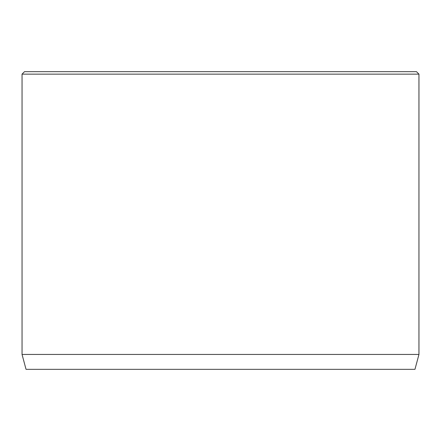 <?xml version="1.0" encoding="UTF-8"?>
<svg xmlns="http://www.w3.org/2000/svg" width="441" height="441" viewBox="0 0 441 441"><rect width="100%" height="100%" fill="white"/><g stroke="black" fill="none" stroke-linecap="round" stroke-linejoin="round"><path stroke-width="0.66" d="M418.95 354.454L22.05 354.454L26.036 369.338L414.964 369.338L418.95 354.454L418.95 74.143L22.05 74.143L24.531 71.663L416.469 71.663L418.95 74.143M22.05 354.454L22.05 74.143"/></g></svg>
